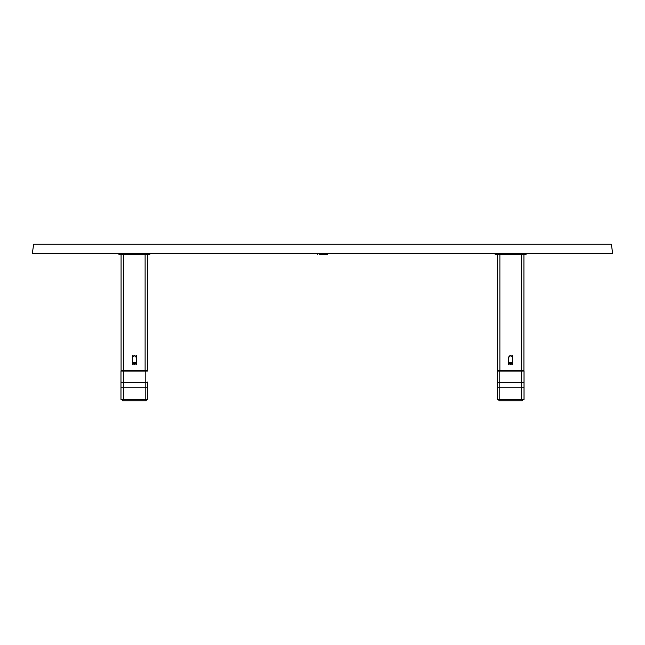 <?xml version="1.0" encoding="UTF-8"?>
<svg xmlns="http://www.w3.org/2000/svg" width="645" height="645" viewBox="0 0 645 645"><rect width="100%" height="100%" fill="white"/><g stroke="black" fill="none" stroke-linecap="round" stroke-linejoin="round"><path stroke-width="0.97" d="M132.531 361.974L132.531 357.532A1.854 1.83 -0 0 1 134.394 355.701A1.854 1.83 -0 0 1 136.248 357.532L136.248 362.401A1.854 1.83 -0 0 1 134.394 364.231A1.854 1.83 -0 0 1 132.531 362.401L132.33 362.442C133.7 364.852 135.079 364.852 136.45 362.442L136.248 362.401C135.007 364.578 133.773 364.578 132.531 362.401L132.531 361.974A1.854 1.83 180 0 0 134.394 363.804A1.854 1.83 180 0 0 136.248 361.974M147.681 254.364L145.117 254.364L145.117 370.625L123.663 370.625L123.663 254.364L121.131 254.364M147.697 370.625L147.697 254.364L147.697 370.625M121.083 370.625L121.083 254.364L121.083 370.625L147.649 370.625M132.33 364.739L132.33 362.442L132.935 363.877L134.394 364.473L135.845 363.877L136.45 362.442L136.45 364.739L136.45 357.564C135.079 355.153 133.7 355.153 132.33 357.564L132.33 355.597L132.531 357.532C133.773 355.355 135.007 355.355 136.248 357.532L136.45 362.442L136.103 356.435L134.394 355.532L132.483 356.79L132.33 364.739M136.45 355.597L136.45 357.564L136.45 355.597M145.117 254.364L145.117 370.625L147.495 370.625M121.518 370.625L123.663 370.625L123.663 254.364M611.283 244.253L612.75 253.533L611.283 244.253L33.717 244.253L32.25 253.533L612.75 253.533L32.25 253.533L33.717 244.253L611.283 244.253M147.802 399.408L145.222 399.505L147.802 399.408L147.802 387.774L145.222 387.774L145.222 399.408L145.222 387.774L123.558 387.774L123.558 399.408L145.222 399.408L123.558 399.505L145.222 399.505L121.083 399.505L123.558 399.408L123.558 387.774L120.978 387.774L120.978 399.408L120.978 387.774L123.558 387.774L123.558 382.404A2.58 0.452 180 0 1 120.978 381.953L120.978 387.774L120.978 381.953A2.58 0.452 0 0 0 123.558 382.404L145.222 382.404L145.222 387.774L123.558 387.774L123.558 370.625L123.558 371.109L145.222 371.109L145.222 370.625L145.222 371.109L147.802 371.044A0.411 0.411 0 0 0 147.399 370.625A0.411 0.411 0 0 1 147.802 371.044L145.222 371.109L145.222 387.774L147.802 387.774L147.802 381.953A2.58 0.452 180 0 1 145.222 382.404A2.58 0.452 0 0 0 147.802 381.953L147.802 399.408M121.083 399.505L123.558 399.505L121.083 399.505M120.978 371.044A0.411 0.411 0 0 1 121.389 370.625A0.411 0.411 0 0 0 120.978 371.044L145.222 371.109L145.222 382.404L123.558 382.404L123.558 371.109L120.978 371.044L120.978 381.953L120.978 371.044M132.741 362.812L132.741 362.353L136.039 362.353L136.039 362.812M134.652 363.788L134.128 363.788M133.41 363.28L135.369 363.28L133.41 363.28M132.741 362.353L136.039 362.353M118.922 253.533L118.922 254.364L120.978 254.364L120.978 253.533L120.978 254.364L118.922 254.364L118.922 253.533M147.802 253.533L147.802 254.364L120.978 254.364L149.858 254.364L149.858 253.533L149.858 254.364L147.802 254.364L147.802 253.533M122.526 399.505L122.526 400.747L146.254 400.747L146.044 399.505L146.044 400.747L122.735 400.747L122.735 399.505M146.254 400.747L146.254 399.505L146.238 400.747M319.404 254.565L319.404 253.533L319.404 254.565L327.66 254.565L327.66 253.533L327.66 254.565L319.404 254.565M325.596 253.533L325.596 254.565L325.596 253.533M317.34 253.533L317.34 254.565L317.34 253.533M512.469 362.401A1.854 1.83 -0 0 1 510.606 364.231A1.854 1.83 -0 0 1 508.752 362.401L508.752 357.532A1.854 1.83 -0 0 1 510.606 355.701A1.854 1.83 -0 0 1 512.469 357.532L512.469 362.401C511.227 364.578 509.993 364.578 508.752 362.401L508.752 357.532C509.993 355.355 511.227 355.355 512.469 357.532L512.67 357.564C511.3 355.153 509.921 355.153 508.55 357.564L508.55 362.442C509.921 364.852 511.3 364.852 512.67 362.442L512.67 364.739L512.469 362.401M508.752 361.974A1.854 1.83 180 0 0 510.606 363.804A1.854 1.83 180 0 0 512.469 361.974M523.901 254.364L521.337 254.364L521.337 370.625L499.883 370.625L499.883 254.364L497.303 254.364L497.303 370.625L523.917 370.625L523.917 254.364L523.917 370.625M508.55 364.739L508.55 362.442L509.155 363.877L510.606 364.473L511.759 364.127L512.63 362.837L512.63 357.169L511.009 355.572L509.461 355.879L508.591 357.169L508.55 364.739M512.67 355.597L512.67 357.564L512.67 355.597M521.337 254.364L521.337 370.625L523.159 370.625M497.319 254.364L497.303 370.625L499.883 370.625L499.883 254.364M497.738 370.625L497.303 370.625M497.198 381.953L497.198 387.774L497.198 381.953A2.58 0.452 0 0 0 499.778 382.404A2.58 0.452 180 0 1 497.198 381.953L497.198 371.044A0.411 0.411 0 0 1 497.609 370.625A0.411 0.411 0 0 0 497.198 371.044L497.198 381.953L497.198 371.044L499.778 371.109L499.778 370.625L499.778 371.044L521.442 371.044L521.442 382.404L499.778 382.404L499.778 371.109L521.442 371.109L499.778 371.044L524.022 371.044A0.411 0.411 0 0 0 523.619 370.625A0.411 0.411 0 0 1 524.022 371.044L521.442 371.109L521.442 387.774L499.778 387.774L499.778 382.404L521.442 382.404L521.442 387.774L524.022 387.774L524.022 381.953A2.58 0.452 180 0 1 521.442 382.404A2.58 0.452 0 0 0 524.022 381.953L524.022 371.044L524.022 387.774L499.778 387.774L499.778 371.109L497.618 370.972M497.303 399.505L521.442 399.408L499.778 399.408L499.778 387.774L497.198 387.774L499.778 387.774L499.778 399.408L521.442 399.408L521.442 387.774L521.442 399.408L524.022 399.408L524.022 387.774L524.022 399.408L521.442 399.408L523.917 399.505L497.303 399.505M521.442 371.044L521.442 370.625L521.442 371.044M497.198 387.774L497.198 399.408L497.198 387.774M508.961 362.812L508.961 362.353L512.259 362.353L512.259 362.812M510.872 363.788L510.348 363.788M509.631 363.28L511.59 363.28L509.631 363.28M508.961 362.353L512.259 362.353M522.265 399.505L522.265 400.747L522.474 399.505M498.746 399.505L498.956 400.747L498.746 399.505M522.265 400.747L498.956 400.747L522.265 400.747M495.142 253.533L495.142 254.364L497.198 254.364L497.198 253.533L497.198 254.364L495.142 254.364L495.142 253.533M524.022 253.533L524.022 254.364L497.198 254.364L526.078 254.364L526.078 253.533L526.078 254.364L524.022 254.364L524.022 253.533M136.248 357.524L136.248 357.532C135.007 355.177 133.773 355.177 132.531 357.532M512.469 357.524L512.469 357.532C511.227 355.177 509.993 355.177 508.752 357.532"/></g></svg>
